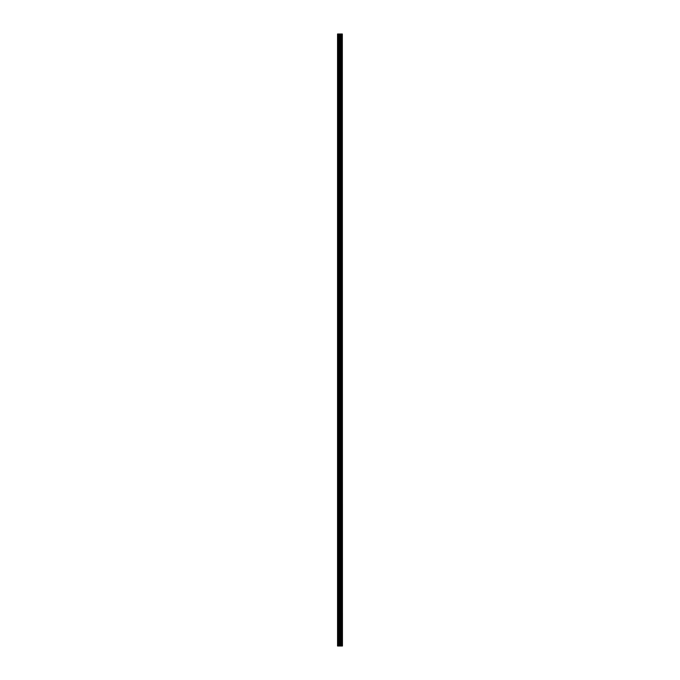 <?xml version="1.0" encoding="UTF-8"?>
<svg xmlns="http://www.w3.org/2000/svg" width="680" height="680" viewBox="0 0 680 680"><rect width="100%" height="100%" fill="white"/><g stroke="black" fill="none" stroke-linecap="round" stroke-linejoin="round"><path stroke-width="1.02" d="M342.329 34L342.448 646L342.329 34L337.552 34L337.552 646L337.832 34M337.832 646L342.329 646M342.236 646L342.236 34M340.688 646L340.688 34M340.595 646L340.595 34M341.802 646L341.802 34M341.76 646L341.76 34M341.708 646L341.708 34M341.615 646L341.615 34M341.317 646L341.317 34M341.216 646L341.216 34M341.173 646L341.173 34M341.139 646L341.139 34M340.391 646L340.391 34M340.195 646L340.195 34M339.762 646L339.762 34M339.558 646L339.558 34M338.776 646L338.776 34M338.58 646L338.58 34"/></g></svg>

